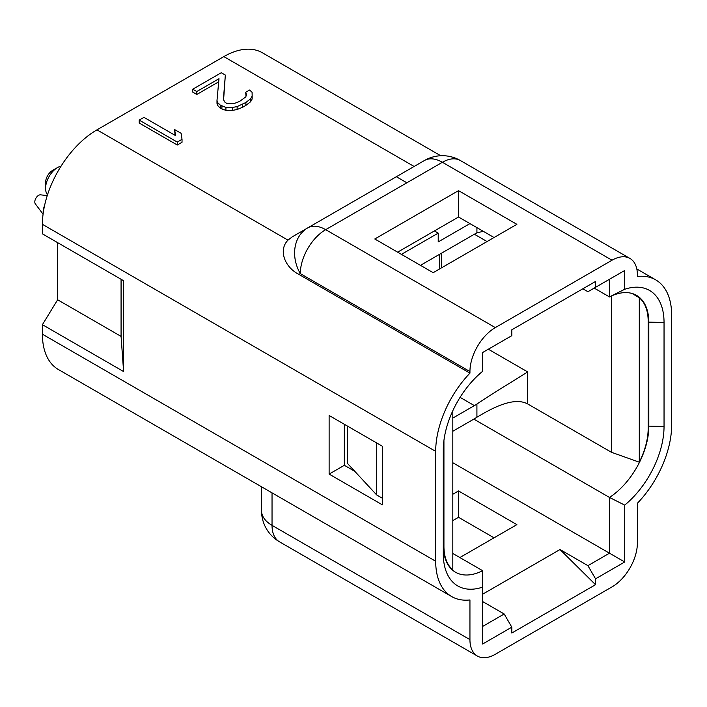 <?xml version="1.0" encoding="UTF-8"?>
<svg xmlns="http://www.w3.org/2000/svg" width="707" height="707" viewBox="0 0 707 707"><rect width="100%" height="100%" fill="white"/><g stroke="black" fill="none" stroke-linecap="round" stroke-linejoin="round"><path stroke-width="1.06" d="M47.51 194.805A17.048 9.836 -60 0 1 45.584 188.371A17.048 9.836 -60 0 1 57.638 167.497A17.048 9.836 -60 0 1 61.102 166.083M57.638 167.497L52.565 170.431A9.871 5.7 -60 0 0 45.584 182.512L45.584 188.371M452.816 520.608L458.525 517.312L458.525 490.941L516.879 524.638L459.868 557.549M452.816 494.237L458.525 490.941M458.525 517.312L494.043 537.815M458.525 190.643L374.79 238.984L433.152 272.672L516.879 224.331L458.525 190.643L458.525 217.014L397.626 252.169M494.043 237.517L458.525 217.014M329.126 474.097L382.407 504.86L382.407 446.258L329.126 415.495L329.126 474.097L344.344 465.303L354.817 471.348M344.344 424.288L344.344 465.303M435.689 451.384A77.143 44.541 -60 0 1 469.943 373.146L469.943 371.555A35.88 20.715 120 0 1 495.315 327.606L612.023 260.22A35.88 20.715 120 0 1 629.964 258.444A35.88 20.715 120 0 1 637.396 274.873L637.396 276.464A77.143 44.541 -60 0 1 655.672 279.839A77.143 44.541 -60 0 1 671.65 315.154L671.65 425.022A77.143 44.541 -60 0 1 637.396 503.269L637.396 542.941A35.88 20.715 120 0 1 612.023 586.89L495.315 654.275A35.88 20.715 120 0 1 477.375 656.052A35.88 20.715 120 0 1 469.943 639.623L469.943 599.943A77.143 44.541 -60 0 1 451.667 596.567A77.143 44.541 -60 0 1 435.689 561.252L435.689 451.384L42.411 224.331L42.411 233.858L123.61 280.732L123.61 371.555L42.411 324.681L57.638 299.777L121.074 336.399L121.074 279.265M57.638 242.642L57.638 299.777M123.61 371.555L121.074 336.399M451.667 596.567L58.389 369.514A77.143 44.541 -60 0 1 42.411 334.199L42.411 324.681M221.291 72.724L192.746 89.197L196.793 91.539L218.993 78.724L216.987 100.447L217.836 102.771L220.275 105.096L225.931 107.446L232.338 107.482L237.128 106.589L245.868 102.48L250.614 98.803L252.16 96.037L252.099 92.334L249.651 90.01L245.683 92.299L246.531 94.614L245.771 96.921L239.443 101.508L234.671 103.337L230.668 103.77L226.655 103.284L225.038 102.347L223.385 99.563L225.339 75.057L221.291 72.724M196.793 91.539L196.793 94.464L192.746 92.131L192.746 89.197M196.793 94.464L218.71 81.818M217.836 102.771L217.836 105.697L216.987 103.381L216.987 100.447M217.836 105.697L220.275 108.03L220.275 105.096M220.275 108.03L221.901 108.958L221.901 106.032M221.901 108.958L225.931 110.372L225.931 107.446M225.931 110.372L232.338 110.416L232.338 107.482M232.338 110.416L237.128 109.514L237.128 106.589M237.128 109.514L242.695 107.234L242.695 104.309M242.695 107.234L245.868 105.405L245.868 102.48M245.868 105.405L250.614 101.737L250.614 98.803M250.614 101.737L252.16 98.971L252.16 96.037M246.018 96.152L245.683 92.299M223.589 99.908L225.339 75.057M177.271 142.08L182.026 139.332L181.116 133.314L174.638 129.575L175.548 135.594L143.972 117.362L139.208 120.11L177.271 142.08L177.271 145.015L182.026 142.266L182.026 139.332M175.062 135.311L174.638 129.575M177.271 145.015L139.208 123.036L139.208 120.11M42.411 224.331A77.143 44.541 -60 0 1 96.965 129.849L223.827 56.604A77.143 44.541 -60 0 1 262.403 52.786L440.726 155.743M469.943 373.146L298.928 274.413C285.062 267.476 277.948 250.331 287.988 240.133L292.336 236.783L307.739 227.893A35.88 29.296 60 0 0 300.307 273.618A35.88 20.715 -60 0 1 325.68 229.669L442.388 162.283A35.88 20.715 -60 0 1 460.328 160.507A35.88 35.88 0 0 0 424.447 160.507L424.447 160.507A35.88 20.715 60 0 1 442.388 162.283L612.023 260.22M424.447 160.507L307.739 227.893A35.88 20.715 60 0 1 325.68 229.669L495.315 327.606M401.435 254.361L438.225 233.124L434.416 230.924L446.471 223.969M582.851 288.792L587.924 291.717L624.714 270.481L609.487 279.265L609.487 296.931L594.189 288.103M624.714 270.481L624.714 289.269L609.487 296.931A59.202 34.183 -60 0 1 636.556 295.376A59.202 34.183 -60 0 1 648.814 322.48L648.814 426.489A59.202 34.183 -60 0 1 609.487 497.445L624.714 505.107L624.714 561.985L595.533 578.839L595.533 584.698L511.806 633.03L511.806 627.171L482.625 644.024L482.625 570.69A59.202 34.183 -60 0 1 455.564 572.246A59.202 34.183 -60 0 1 443.298 545.141M624.714 289.269A69.966 40.396 -60 0 1 664.041 322.48L664.041 426.489A69.966 40.396 -60 0 1 624.714 505.107M452.816 462.74L609.487 553.201L609.487 497.445L473.823 419.118M595.533 578.839L587.924 565.653L609.487 553.201L624.714 561.985M511.806 627.171L504.188 613.994L482.625 626.446M504.188 613.994L482.625 601.542M587.924 565.653L560.015 549.533L595.533 584.698M560.015 549.533L482.625 594.216M482.625 570.69L452.816 553.475M482.625 587.137A69.966 40.396 -60 0 1 443.298 553.926L443.298 449.926A69.966 40.396 -60 0 1 482.625 371.299L482.625 352.51L511.806 335.666L511.806 329.807L595.533 281.466L595.533 287.325M482.625 370.176L482.625 371.299M43.242 212.913A11.48 6.628 -60 0 1 44.514 205.799M43.074 214.203L35.35 203.881A5.382 3.111 -60 0 1 35.297 199.48A5.382 3.111 -60 0 1 38.611 195.335A5.382 3.111 -60 0 1 40.573 194.832L47.245 195.618M439.489 254.361L439.489 269.013M347.517 426.118L347.517 463.474L376.698 494.971L376.698 442.962M376.698 494.971L382.407 498.267M483.252 231.286L476.916 232.895A39.468 22.792 120 0 0 474.379 234.22L420.462 265.346M460.08 397.361L474.379 405.615L452.816 418.067M469.943 223.598L438.225 241.909L438.225 233.124M441.398 253.265L441.398 267.909M639.296 462.192L639.296 297.762A55.614 32.107 -60 0 1 648.178 321.385L648.178 428.318A55.614 32.107 -60 0 1 639.296 462.192L611.387 452.259L527.661 403.918C513.362 396.353 491.321 408.628 476.916 417.236A55.614 32.107 -60 0 1 474.379 418.8L452.816 431.252M611.387 452.259L611.387 296.021M474.379 405.615A39.468 22.792 120 0 0 476.916 404.015C495.147 391.811 517.082 378.74 527.661 371.917L527.661 403.918M632.173 293.502L639.296 297.762M443.934 440.434L443.934 546.237L443.307 545.875M452.816 410.749L452.816 569.86A55.614 32.107 -60 0 1 443.934 546.237M451.473 569.117L452.816 569.86M435.689 561.252L42.411 334.199M287.988 240.133L96.965 129.849M414.116 166.472L223.827 56.604M469.943 371.555L300.307 273.618L298.928 274.413M664.041 322.48L648.178 322.118M406.87 182.795L396.362 176.723M664.041 426.489L648.178 426.118M279.468 541.792A35.88 20.715 -60 0 1 272.036 525.363A35.88 20.715 180 0 1 261.528 510.719A35.88 35.88 0 0 0 279.468 541.792L477.375 656.052M469.943 639.623L272.036 525.363L272.036 492.859M476.916 227.627L476.916 232.895M487.061 241.547L474.379 234.22M488.334 349.214L527.661 371.917M476.916 404.015L476.916 417.236M629.964 258.444L460.328 160.507M655.672 279.839L636.813 268.952M261.528 510.719L261.528 486.796"/></g></svg>
